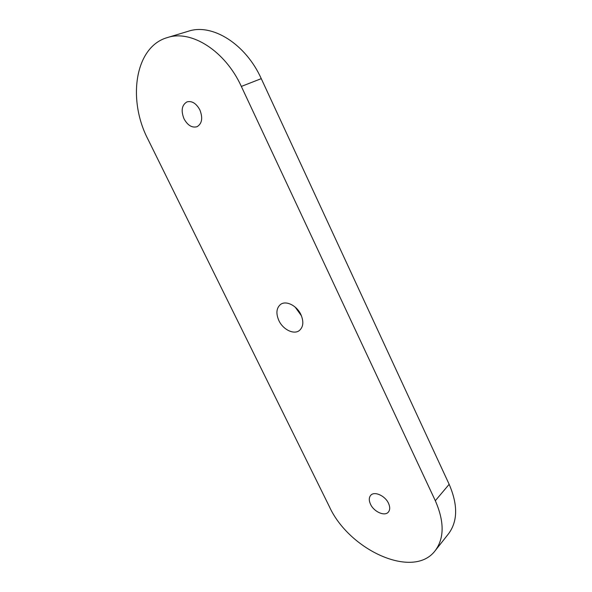 <?xml version="1.0" encoding="UTF-8"?>
<svg xmlns="http://www.w3.org/2000/svg" width="592" height="592" viewBox="0 0 592 592"><rect width="100%" height="100%" fill="white"/><g stroke="black" fill="none" stroke-linecap="round" stroke-linejoin="round"><path stroke-width="0.89" d="M370.525 504.258C368.816 500.492 368.883 497.509 370.725 495.312C374.314 490.916 385.118 495.682 388.493 503.281C390.158 506.989 390.106 509.927 388.352 512.102C384.726 516.653 373.892 511.806 370.525 504.258M184.031 118.837C180.819 110.667 181.796 105.021 186.954 101.898C191.919 100.662 196.218 103.326 199.859 109.89C202.989 118 202.064 123.602 197.069 126.703C192.06 128.057 187.716 125.437 184.031 118.837M278.876 320.583C275.791 313.405 276.36 308.018 280.593 304.406C286.025 300.24 296.814 305.561 300.906 314.596C303.888 321.648 303.378 326.962 299.367 330.521C293.876 334.961 283.006 329.589 278.876 320.583M301.454 315.825L295.186 307.115M167.329 37.592L188.374 31.228C212.299 23.11 245.776 44.06 261.264 78.647L449.158 484.315C457.964 504.776 457.786 521.226 448.61 533.673L435.231 550.627C413.371 579.923 348.954 550.035 329.315 506.508L147.948 139.246C127.339 99.737 134.769 46.783 167.329 37.592C191.29 29.43 225.3 51.023 241.336 86.425L435.32 500.728C444.407 521.567 444.377 538.202 435.231 550.627M261.264 78.647L241.336 86.425M449.158 484.315L435.32 500.728"/></g></svg>
